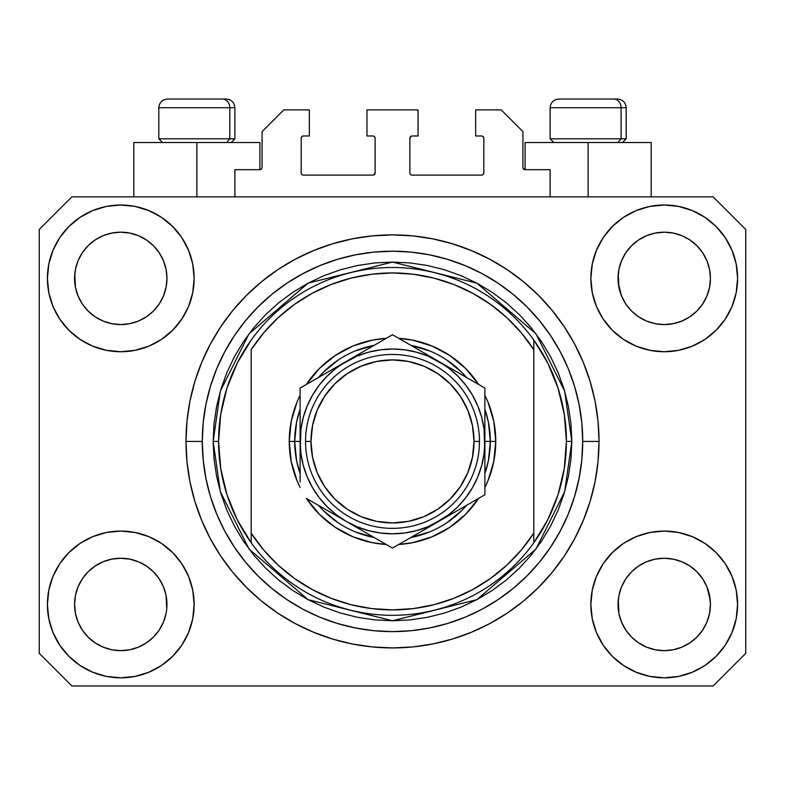 <?xml version="1.0" encoding="UTF-8"?>
<svg xmlns="http://www.w3.org/2000/svg" width="785" height="785" viewBox="0 0 785 785"><rect width="100%" height="100%" fill="white"/><g stroke="black" fill="none" stroke-linecap="round" stroke-linejoin="round"><path stroke-width="1.18" d="M234.892 196.858L234.892 169.678L259.894 169.678L234.892 169.678L234.892 196.858M262.072 167.509L262.072 131.635L262.072 167.509A2.178 2.178 0 0 1 259.894 169.678L260.728 169.511L259.894 169.678L259.894 142.507L196.858 142.507L196.858 196.858L196.858 142.507L133.813 142.507L133.813 196.858L133.813 142.507L259.894 142.507M262.072 131.635L283.807 109.9L309.349 109.9L309.349 135.982L303.373 135.982L309.349 135.982L309.349 109.9L283.807 109.9L262.072 131.635M301.195 138.16L301.195 172.945L301.195 138.16A2.178 2.178 0 0 1 303.373 135.982L302.539 136.148L303.373 135.982M303.373 175.114L372.934 175.114L303.373 175.114A2.178 2.178 0 0 1 301.195 172.945L301.361 173.77L301.195 172.945M374.474 174.476L373.768 174.947L375.112 172.945L375.112 138.16L375.112 172.945A2.178 2.178 0 0 1 372.934 175.114L373.768 174.947L372.934 175.114M372.934 135.982L366.958 135.982L372.934 135.982A2.178 2.178 0 0 1 375.112 138.16L374.945 137.326L375.112 138.16M366.958 135.982L366.958 109.9L366.958 135.982M418.042 109.9L366.958 109.9L418.042 109.9L418.042 135.982L412.066 135.982L418.042 135.982L418.042 109.9M410.526 136.619L411.232 136.148L409.888 138.16L409.888 172.945L409.888 138.16A2.178 2.178 0 0 1 412.066 135.982L411.232 136.148L412.066 135.982M412.066 175.114L481.627 175.114L412.066 175.114A2.178 2.178 0 0 1 409.888 172.945L410.055 173.77L409.888 172.945M483.805 172.945L483.805 138.16L483.805 172.945A2.178 2.178 0 0 1 481.627 175.114L482.461 174.947L481.627 175.114M481.627 135.982L475.651 135.982L481.627 135.982A2.178 2.178 0 0 1 483.805 138.16L483.638 137.326L483.805 138.16M475.651 135.982L475.651 109.9L501.193 109.9L522.928 131.635L522.928 167.509L522.928 131.635L501.193 109.9L475.651 109.9L475.651 135.982M523.095 168.343L525.106 169.678L525.106 142.507L588.142 142.507L588.142 196.858L588.142 142.507L651.187 142.507L525.106 142.507L525.106 169.678L550.108 169.678L525.106 169.678A2.178 2.178 0 0 1 522.928 167.509L523.095 168.343L522.928 167.509M550.108 169.678L550.108 196.858L550.108 169.678M482.461 136.148L483.638 137.326L482.461 136.148M483.638 173.77L482.461 174.947L483.638 173.77M410.526 174.476L410.055 173.77M374.474 136.619L374.945 137.326M302.539 174.947L301.361 173.77L302.539 174.947M301.361 137.326L302.539 136.148L301.361 137.326M261.905 168.343L260.728 169.511M673.245 233.066L664.228 232.183L673.216 233.057L664.228 232.183L673.245 233.066L681.91 235.696L689.878 239.955A46.197 46.197 0 0 0 646.565 235.686L638.588 239.945A46.197 46.197 0 0 1 646.546 235.696L655.22 233.066L664.228 232.183L673.245 233.066L681.91 235.696L689.897 239.965L681.91 235.696M129.78 233.066L120.772 232.183L129.751 233.057L120.772 232.183L129.78 233.066L138.445 235.696L146.422 239.955A46.197 46.197 0 0 0 103.1 235.686L95.122 239.945A46.197 46.197 0 0 1 103.08 235.696L111.755 233.066L120.772 232.183L129.78 233.066L138.445 235.696L146.432 239.965L138.445 235.696M159.178 630.11L163.447 622.132L166.077 613.458L163.447 622.132L159.178 630.11L163.447 622.132L159.178 630.11L153.438 637.116L159.178 630.11L153.438 637.116L146.432 642.856L153.438 637.116L146.432 642.856L138.445 647.125L146.432 642.856L138.445 647.125L129.78 649.754L120.772 650.647L111.755 649.754L103.09 647.125L95.103 642.856L103.09 647.125L95.103 642.856L88.106 637.116L82.356 630.11L78.088 622.132L75.458 613.458A46.197 46.197 0 0 0 75.458 613.468L78.088 622.132L75.458 613.458L74.575 604.028M129.8 559.146L138.445 561.775L146.471 566.063A46.197 46.197 0 0 0 146.442 566.044L138.435 561.766L146.432 566.044L153.438 571.784L159.178 578.79L163.447 586.768L166.077 595.442L163.447 586.768L159.178 578.79L163.447 586.768L166.077 595.442L166.744 608.974L166.96 604.45A46.197 46.197 0 0 1 120.772 650.647A46.197 46.197 0 0 1 74.575 604.45A46.197 46.197 0 0 1 120.772 558.253A46.197 46.197 0 0 1 166.96 604.45L166.96 604.529M673.265 559.146L681.91 561.775L689.927 566.063A46.197 46.197 0 0 0 689.907 566.044L681.9 561.766L689.897 566.044L696.874 571.765L702.644 578.79L706.912 586.768L709.542 595.442L710.425 604.45L709.542 613.458L706.912 622.132L709.542 613.458L706.912 622.132L702.644 630.11L706.912 622.132L702.644 630.11L696.894 637.116L702.644 630.11L696.894 637.116L689.897 642.856L696.894 637.116L689.897 642.856L681.91 647.125L689.897 642.856L681.91 647.125L673.245 649.754L664.228 650.647L655.22 649.754L646.555 647.125L638.568 642.856L646.555 647.125L638.568 642.856L631.562 637.116L625.822 630.11L621.553 622.132L618.923 613.458L621.553 622.132L618.923 613.458L618.256 599.926L618.04 604.45A46.197 46.197 0 0 1 664.228 558.253A46.197 46.197 0 0 1 710.425 604.45L710.199 608.974L710.425 604.45A46.197 46.197 0 0 1 664.228 650.647A46.197 46.197 0 0 1 618.04 604.45L618.04 604.028M655.2 323.675A46.197 46.197 0 0 0 655.239 323.685L646.555 321.055L638.529 316.757A46.197 46.197 0 0 0 638.558 316.777L631.562 311.037A46.197 46.197 0 0 0 631.591 311.056L625.822 304.04L621.553 296.053L618.923 287.388L618.256 273.847L618.04 278.371A46.197 46.197 0 0 1 664.228 232.183A46.197 46.197 0 0 1 710.425 278.371L710.199 282.914L710.425 278.371A46.197 46.197 0 0 1 664.228 324.568A46.197 46.197 0 0 1 618.04 278.371L618.04 277.949M82.346 304.011A46.197 46.197 0 0 0 82.356 304.03L78.088 296.053L75.458 287.388L78.088 296.053L75.458 287.388L74.801 273.847L74.575 278.371A46.197 46.197 0 0 1 120.772 232.183A46.197 46.197 0 0 1 166.96 278.371L166.744 282.914L166.96 278.371A46.197 46.197 0 0 1 120.772 324.568A46.197 46.197 0 0 1 74.575 278.371L74.575 277.949M129.8 323.675L129.78 323.675A46.197 46.197 0 0 0 129.8 323.675L120.772 324.568L111.755 323.675L103.09 321.055L111.774 323.685L103.09 321.055L95.073 316.757A46.197 46.197 0 0 0 95.093 316.777L88.106 311.037A46.197 46.197 0 0 0 88.126 311.056L82.356 304.04A46.197 46.197 0 0 0 82.386 304.07M146.54 240.033L153.438 245.705L159.178 252.711L163.447 260.698L166.077 269.363L163.447 260.698L166.077 269.363L166.96 278.371L166.077 287.388L163.447 296.053L166.077 287.388L163.447 296.053L159.178 304.04L163.447 296.053L159.178 304.04L153.438 311.037L159.159 304.07A46.197 46.197 0 0 0 159.169 304.05L153.438 311.037L146.432 316.787L153.409 311.066A46.197 46.197 0 0 0 153.438 311.037L146.432 316.787L138.445 321.055L146.432 316.787L138.445 321.055L129.78 323.675L120.772 324.568A46.197 46.197 0 0 0 120.841 324.568M638.509 316.748L631.562 311.037L625.822 304.04A46.197 46.197 0 0 0 625.841 304.07M690.005 240.033L696.894 245.705L702.644 252.711L706.912 260.698L709.542 269.363L706.912 260.698L709.542 269.363L710.425 278.371L709.542 287.388L706.912 296.053L709.542 287.388L706.912 296.053L702.644 304.04L706.912 296.053L702.644 304.04L696.894 311.037L702.614 304.07A46.197 46.197 0 0 0 702.634 304.05L696.874 311.066L689.897 316.787L696.874 311.066A46.197 46.197 0 0 0 696.894 311.037L689.897 316.787L681.91 321.055L689.897 316.787L681.91 321.055L673.245 323.675A46.197 46.197 0 0 0 673.265 323.675L664.228 324.568L655.239 323.685L646.555 321.055L655.22 323.675L664.228 324.568L673.265 323.675M194.14 604.45A73.368 73.368 0 0 1 120.772 677.818A73.368 73.368 0 0 1 47.404 604.45L48.807 590.134L52.987 576.376L59.768 563.689L68.894 552.571L80.011 543.446L92.689 536.665L106.456 532.495L120.772 531.082L135.079 532.495L148.846 536.665L161.533 543.446L172.651 552.571L181.777 563.689L188.547 576.376L192.727 590.134L194.14 604.45L192.727 618.766L188.547 632.524L181.777 645.211L172.651 656.329L161.533 665.454L148.846 672.235L135.079 676.405L120.772 677.818L106.456 676.405L92.689 672.235L80.011 665.454L68.894 656.329L59.768 645.211L52.987 632.524L48.807 618.766L47.404 604.45A73.368 73.368 0 0 1 120.772 531.082A73.368 73.368 0 0 1 194.14 604.45M737.596 604.45A73.368 73.368 0 0 1 664.228 677.818A73.368 73.368 0 0 1 590.86 604.45L592.273 590.134L596.453 576.376L603.223 563.689L612.349 552.571L623.467 543.446L636.154 536.665L649.921 532.495L664.228 531.082L678.544 532.495L692.311 536.665L704.989 543.446L716.106 552.571L725.232 563.689L732.012 576.376L736.193 590.134L737.596 604.45L736.193 618.766L732.012 632.524L725.232 645.211L716.106 656.329L704.989 665.454L692.311 672.235L678.544 676.405L664.228 677.818L649.921 676.405L636.154 672.235L623.467 665.454L612.349 656.329L603.223 645.211L596.453 632.524L592.273 618.766L590.86 604.45A73.368 73.368 0 0 1 664.228 531.082A73.368 73.368 0 0 1 737.596 604.45L736.193 618.766M737.596 278.371A73.368 73.368 0 0 1 664.228 351.739A73.368 73.368 0 0 1 590.86 278.371L592.273 264.064L596.453 250.297L603.223 237.61L612.349 226.492L623.467 217.367L636.154 210.586L649.921 206.416L664.228 205.003L678.544 206.416L692.311 210.586L704.989 217.367L716.106 226.492L725.232 237.61L732.012 250.297L736.193 264.064L737.596 278.371L736.193 292.687L732.012 306.454L725.232 319.132L716.106 330.25L704.989 339.375L692.311 346.156L678.544 350.326L664.228 351.739L649.921 350.326L636.154 346.156L623.467 339.375L612.349 330.25L603.223 319.132L596.453 306.454L592.273 292.687L590.86 278.371A73.368 73.368 0 0 1 664.228 205.003A73.368 73.368 0 0 1 737.596 278.371L736.193 292.687M194.14 278.371A73.368 73.368 0 0 1 120.772 351.739A73.368 73.368 0 0 1 47.404 278.371L48.807 264.064L52.987 250.297L59.768 237.61L68.894 226.492L80.011 217.367L92.689 210.586L106.456 206.416L120.772 205.003L135.079 206.416L148.846 210.586L161.533 217.367L172.651 226.492L181.777 237.61L188.547 250.297L192.727 264.064L194.14 278.371L192.727 292.687L188.547 306.454L181.777 319.132L172.651 330.25L161.533 339.375L148.846 346.156L135.079 350.326L120.772 351.739L106.456 350.326L92.689 346.156L80.011 339.375L68.894 330.25L59.768 319.132L52.987 306.454L48.807 292.687L47.404 278.371A73.368 73.368 0 0 1 120.772 205.003A73.368 73.368 0 0 1 194.14 278.371M599.014 441.415A206.514 206.514 0 0 1 392.5 647.929A206.514 206.514 0 0 1 185.986 441.415L186.977 421.172L189.95 401.125L194.876 381.461L201.706 362.385L210.37 344.065L220.791 326.678L232.86 310.399L246.47 295.386L261.483 281.776L277.762 269.697L295.15 259.286L313.47 250.621L332.555 243.792L352.21 238.866L372.257 235.892L392.5 234.892L412.743 235.892L432.79 238.866L452.445 243.792L471.53 250.621L489.85 259.286L507.238 269.697L523.516 281.776L538.53 295.386L552.14 310.399L564.209 326.678L574.63 344.065L583.294 362.385L590.124 381.461L595.05 401.125L598.023 421.172L599.014 441.415L598.023 461.649L595.05 481.705L590.124 501.36L583.294 520.445L574.63 538.765L564.209 556.143L552.14 572.422L538.53 587.435L523.516 601.055L507.238 613.124L489.85 623.545L471.53 632.21L452.445 639.039L432.79 643.955L412.743 646.928L392.5 647.929L372.257 646.928L352.21 643.955L332.555 639.039L313.47 632.21L295.15 623.545L277.762 613.124L261.483 601.055L246.47 587.435L232.86 572.422L220.791 556.143L210.37 538.765L201.706 520.445L194.876 501.36L189.95 481.705L186.977 461.649L185.986 441.415A206.514 206.514 0 0 1 392.5 234.892A206.514 206.514 0 0 1 599.014 441.415L582.715 441.415L599.014 441.415M618.923 287.388L621.553 296.053L618.256 282.904M95.054 316.748L88.087 311.017M625.822 304.04L621.553 296.053M673.245 323.675L681.89 321.055M709.542 613.458L710.199 609.003M166.96 604.45L166.734 609.003M146.471 566.063L153.438 571.784A46.197 46.197 0 0 0 153.409 571.765L153.458 571.804M82.376 578.761L82.386 578.751A46.197 46.197 0 0 0 82.366 578.771L78.088 586.768L82.356 578.79L88.126 571.765A46.197 46.197 0 0 0 88.106 571.784L82.356 578.79L88.106 571.784L95.103 566.044L88.126 571.765L95.103 566.044L103.09 561.775L95.103 566.044A46.197 46.197 0 0 0 95.073 566.063L103.09 561.775L111.784 559.136A46.197 46.197 0 0 0 111.735 559.146L120.772 558.253L129.78 559.146L138.454 561.775M689.927 566.063L696.894 571.784A46.197 46.197 0 0 0 696.874 571.765L696.913 571.804M625.841 578.761L625.841 578.751A46.197 46.197 0 0 0 625.831 578.771L621.553 586.768L625.822 578.79L631.591 571.765A46.197 46.197 0 0 0 631.562 571.784L625.822 578.79L631.562 571.784L638.568 566.044L631.562 571.784L638.568 566.044L646.555 561.775L638.568 566.044A46.197 46.197 0 0 0 638.529 566.063L646.555 561.775L655.249 559.136A46.197 46.197 0 0 0 655.2 559.146L664.228 558.253L673.245 559.146A46.197 46.197 0 0 0 673.216 559.136M689.779 239.886L696.894 245.705L702.644 252.711A46.197 46.197 0 0 0 689.907 239.974L689.838 239.925M638.46 240.033L631.562 245.705L625.822 252.711L621.553 260.698L618.923 269.363L621.553 260.698L625.822 252.711L631.562 245.705L638.568 239.965L646.555 235.696L655.22 233.066L664.228 232.183M146.324 239.886L153.438 245.705L159.178 252.711A46.197 46.197 0 0 0 146.442 239.974L146.373 239.925M94.995 240.033L88.106 245.705L82.356 252.711L78.088 260.698L75.458 269.363L78.088 260.698L82.356 252.711L88.106 245.705L95.103 239.965L103.09 235.696L111.755 233.066L120.772 232.183M74.575 604.45L75.458 595.442L78.088 586.768L75.458 595.442L78.088 586.768L82.356 578.79A46.197 46.197 0 0 0 82.346 578.81M618.923 613.458L618.04 604.45L618.923 595.442L621.553 586.768L618.923 595.442L621.553 586.768L625.822 578.79M709.542 595.442L706.912 586.768L710.199 599.926M713.143 685.972L71.857 685.972L39.25 653.365L39.25 229.465L71.857 196.858L713.143 196.858L745.75 229.465L745.75 653.365L713.143 685.972L745.75 653.365L745.75 229.465L713.143 196.858L71.857 196.858L39.25 229.465L39.25 653.365L71.857 685.972L713.143 685.972M552.14 310.399L538.53 295.386L523.516 281.776L538.53 295.386L552.14 310.399M432.79 238.866L412.743 235.892M261.483 281.776L246.47 295.386L232.86 310.399L246.47 295.386L261.483 281.776M210.37 344.065L207.858 348.903M232.86 572.422L246.47 587.435L261.483 601.055L246.47 587.435L232.86 572.422M352.21 643.955L372.257 646.928M523.516 601.055L538.53 587.435L552.14 572.422L538.53 587.435L523.516 601.055M574.63 538.765L577.142 533.918M48.807 264.064L47.404 278.371M59.768 319.132L62.074 322.39M74.575 278.371L75.458 269.363L78.088 260.698L82.356 252.711L88.106 245.705L95.103 239.965A46.197 46.197 0 0 0 82.366 252.701M82.356 304.04L78.088 296.053L82.356 304.04L88.106 311.037M618.04 278.371L618.923 269.363L621.553 260.698L625.822 252.711L631.562 245.705L638.568 239.965A46.197 46.197 0 0 0 625.831 252.701M725.232 563.689L722.926 560.431M638.568 566.044L646.555 561.775L655.239 559.136M702.654 578.81A46.197 46.197 0 0 0 702.644 578.8L706.912 586.768L702.644 578.79A46.197 46.197 0 0 0 702.614 578.751M48.807 590.134L47.404 604.45M95.103 566.044L103.09 561.775L111.774 559.136M725.232 319.132L722.926 322.39M59.768 563.689L62.074 560.431M166.744 599.926L166.077 595.442M153.438 571.784L159.178 578.79A46.197 46.197 0 0 0 159.159 578.751M103.149 561.746L111.755 559.146L120.772 558.253A46.197 46.197 0 0 0 120.704 558.253M159.178 578.79L163.447 586.768L159.178 578.79M681.92 561.775L673.245 559.146L664.228 558.253L655.22 559.146L646.614 561.746M646.555 235.696L638.588 239.945M103.09 235.696L95.122 239.945M75.458 287.388L74.801 282.904M120.772 324.568L111.755 323.675M138.445 321.055L129.78 323.675M166.744 282.904L166.077 287.388M120.772 558.253L129.78 559.146M74.801 599.926L75.458 595.442M166.077 269.363L166.744 273.847M159.178 252.711L163.447 260.698M74.801 273.847L75.458 269.363M710.199 282.904L709.542 287.388M696.894 571.784L702.644 578.79L706.912 586.768M618.256 599.926L618.923 595.442M709.542 269.363L710.199 273.847M702.644 252.711L706.912 260.698M618.256 273.847L618.923 269.363M638.568 642.856L631.562 637.116L625.822 630.11L621.553 622.132M681.91 647.125L673.245 649.754L664.228 650.647L655.22 649.754L646.555 647.125M75.458 613.458L74.801 608.974M95.103 642.856L88.106 637.116L82.356 630.11L78.088 622.132M138.445 647.125L129.78 649.754L120.772 650.647L111.755 649.754L103.09 647.125M166.077 613.458L163.447 622.132M82.356 578.79L88.106 571.784M621.092 138.808L617.893 142.507L621.092 138.808L626.185 138.808L621.092 138.808L621.092 107.722L621.092 138.808L550.108 138.808L621.092 138.808M617.245 99.028L613.566 99.028A8.694 7.526 90 0 1 621.092 107.722L550.108 107.722C550.628 102.452 553.533 99.558 558.802 99.028C553.533 99.558 550.628 102.452 550.108 107.722L550.108 138.808L553.798 142.507M622.495 142.507L626.185 138.808L626.185 107.722C625.665 102.452 622.76 99.558 617.491 99.028C622.76 99.558 625.665 102.452 626.185 107.722L621.092 107.722A8.694 7.526 -90 0 0 613.566 99.028L558.861 99.028M613.566 99.028L559.087 99.028M550.481 107.722L621.092 107.722M229.799 138.808L226.6 142.507L229.799 138.808L234.892 138.808L229.799 138.808L229.799 107.722L229.799 138.808L158.815 138.808L229.799 138.808M225.952 99.028L222.273 99.028A8.694 7.526 90 0 1 229.799 107.722L158.815 107.722C159.335 102.452 162.24 99.558 167.509 99.028C162.24 99.558 159.335 102.452 158.815 107.722L158.815 138.808L162.505 142.507M234.892 138.808L231.202 142.507L234.892 138.808L234.892 107.722C234.372 102.452 231.467 99.558 226.198 99.028C231.467 99.558 234.372 102.452 234.892 107.722L229.799 107.722A8.694 7.526 -90 0 0 222.273 99.028L167.568 99.028M222.273 99.028L167.794 99.028M159.188 107.722L229.799 107.722M289.243 441.415L294.679 441.415L296.553 460.501L300.115 473.571A97.821 97.821 0 0 1 294.679 441.415L289.243 441.415L291.225 421.27L297.103 401.9L300.115 395.297A103.257 103.257 0 0 0 300.115 487.524L297.103 480.93L291.225 461.56L289.243 441.415M495.757 441.415A103.257 103.257 0 0 1 484.885 487.524L487.897 480.93L493.775 461.56L495.757 441.415L490.321 441.415L495.757 441.415L493.775 421.27L487.897 401.9L484.885 395.297A103.257 103.257 0 0 1 495.757 441.415M478.634 498.367A103.257 103.257 0 0 1 398.76 544.476L412.645 542.68L432.015 536.812L449.864 527.265L465.515 514.43L478.634 498.367M386.24 544.476A103.257 103.257 0 0 1 306.366 498.367L319.485 514.43L335.136 527.265L352.985 536.812L372.355 542.68L386.24 544.476M213.157 441.415L218.593 441.415A173.907 173.907 0 0 0 533.8 542.788A173.907 173.907 0 0 0 566.407 441.415L571.843 441.415L564.67 491.626L535.978 549.019L476.897 599.652L392.5 620.758L308.103 599.652L249.022 549.019L220.33 491.626L213.157 441.415L214.02 458.989L216.601 476.397L220.879 493.471L226.806 510.044L234.332 525.95L243.379 541.051L253.869 555.181L265.683 568.222L278.724 580.046L292.864 590.526L307.955 599.573L323.871 607.099L340.435 613.036L357.509 617.304L374.926 619.895L392.5 620.758L410.074 619.895L427.491 617.304L444.565 613.036L461.129 607.099L477.045 599.573L492.136 590.526L506.276 580.046L519.317 568.222L531.131 555.181L541.621 541.051L550.668 525.95L558.194 510.044L564.121 493.471L568.399 476.397L570.98 458.989L571.843 441.415L570.98 423.831L568.399 406.424L564.121 389.35L558.194 372.777L550.668 356.871L541.621 341.779L531.131 327.639L519.317 314.599L506.276 302.774L492.136 292.295L477.045 283.248L461.129 275.721L444.565 269.795L427.491 265.516L410.074 262.936L392.5 262.072L374.926 262.936L357.509 265.516L340.435 269.795L323.871 275.721L307.955 283.248L292.864 292.295L278.724 302.774L265.683 314.599L253.869 327.639L243.379 341.779L234.332 356.871L226.806 372.777L220.879 389.35L216.601 406.424L214.02 423.831L213.157 441.415L220.33 391.195L249.022 333.802L308.103 283.169L392.5 262.072L476.897 283.169L535.978 333.802L564.67 391.195L571.843 441.415L566.407 441.415A173.907 173.907 0 0 0 251.2 340.033A173.907 173.907 0 0 1 533.8 340.033L533.8 349.668L521.328 332.85L506.865 317.699L490.635 304.472L472.894 293.354L453.907 284.533L433.977 278.125L413.401 274.24L392.5 272.935L371.599 274.24L351.023 278.125L331.093 284.533L312.106 293.354L294.365 304.472L278.135 317.699L263.672 332.85L251.2 349.668L251.2 533.162L263.672 549.981L278.135 565.121L294.365 578.349L312.106 589.466L331.093 598.298L351.023 604.695L371.599 608.581L392.5 609.886L413.401 608.581L433.977 604.695L453.907 598.298L472.894 589.466L490.635 578.349L506.865 565.121L521.328 549.981L533.8 533.162L533.8 340.033L547.802 363.151L558.057 388.163L564.307 414.46L566.407 441.415L564.307 468.36L558.057 494.658L547.802 519.67L533.8 542.788A173.907 173.907 0 0 1 251.2 542.788L251.2 533.162L251.2 542.788L237.198 519.67L226.944 494.658L220.693 468.36L218.593 441.415L213.157 441.415M185.986 441.415L202.285 441.415A190.215 190.215 0 0 1 392.5 251.2A190.215 190.215 0 0 1 582.715 441.415L581.793 460.059L579.055 478.516L574.522 496.63L568.232 514.204L560.255 531.072L550.658 547.086L539.54 562.08L527 575.915L513.164 588.446L498.181 599.563L482.167 609.16L465.289 617.147L447.715 623.437L429.611 627.971L411.144 630.708L392.5 631.621L373.856 630.708L355.389 627.971L337.285 623.437L319.711 617.147L302.833 609.16L286.819 599.563L271.836 588.446L258 575.915L245.46 562.08L234.342 547.086L224.745 531.072L216.768 514.204L210.478 496.63L205.945 478.516L203.207 460.059L202.285 441.415L203.207 422.772L205.945 404.304L210.478 386.2L216.768 368.616L224.745 351.749L234.342 335.735L245.46 320.741L258 306.915L271.836 294.375L286.819 283.257L302.833 273.661L319.711 265.683L337.285 259.393L355.389 254.85L373.856 252.113L392.5 251.2L411.144 252.113L429.611 254.85L447.715 259.393L465.289 265.683L482.167 273.661L498.181 283.257L513.164 294.375L527 306.915L539.54 320.741L550.658 335.735L560.255 351.749L568.232 368.616L574.522 386.2L579.055 404.304L581.793 422.772L582.715 441.415A190.215 190.215 0 0 1 392.5 631.621A190.215 190.215 0 0 1 202.285 441.415L185.986 441.415M306.366 384.454L319.485 368.4L335.136 355.556L352.985 346.018L372.355 340.14L386.24 338.345A103.257 103.257 0 0 0 306.366 384.454M398.76 338.345L412.645 340.14L432.015 346.018L449.864 355.556L465.515 368.4L478.634 384.454A103.257 103.257 0 0 0 398.76 338.345M251.2 349.668A168.471 168.471 0 0 1 533.8 349.668L533.8 533.162A168.471 168.471 0 0 1 251.2 533.162L251.2 349.668M533.8 542.788L533.8 533.162L533.8 542.788M432.79 643.955L412.743 646.928M210.37 538.765L207.858 533.918M352.21 238.866L372.257 235.892M574.63 344.065L577.142 348.903M484.885 473.561A97.821 97.821 0 0 0 490.321 441.415L484.885 441.415L490.321 441.415A97.821 97.821 0 0 1 484.885 473.561L488.447 460.501L490.321 441.415L488.447 422.33L484.885 409.26A97.821 97.821 0 0 1 490.321 441.415A97.821 97.821 0 0 0 484.885 409.26M429.964 351.042L410.849 345.322A97.821 97.821 0 0 1 466.535 377.477L461.668 372.237L446.851 360.079M338.149 360.079L323.332 372.237L318.455 377.477A97.821 97.821 0 0 1 374.151 345.322L355.036 351.042M300.115 409.26L296.553 422.33L294.679 441.415L300.115 441.415L294.679 441.415A97.821 97.821 0 0 1 300.115 409.26A97.821 97.821 0 0 0 300.115 473.561M355.036 531.779L374.151 537.499A97.821 97.821 0 0 1 318.465 505.344L323.332 510.584L338.149 522.751M446.851 522.751L461.668 510.584L466.545 505.344A97.821 97.821 0 0 1 410.849 537.499L429.964 531.779M251.2 340.033A173.907 173.907 0 0 0 218.593 441.415L220.693 414.46L226.944 388.163L237.198 363.151L251.2 340.033M466.535 377.477A97.821 97.821 0 0 0 410.849 345.322M374.151 345.322A97.821 97.821 0 0 0 318.465 377.477M318.465 505.344A97.821 97.821 0 0 0 374.151 537.499M410.849 537.499A97.821 97.821 0 0 0 466.535 505.344M305.542 441.415L310.978 441.415A81.522 81.522 0 0 1 392.5 359.893A81.522 81.522 0 0 1 474.022 441.415L479.458 441.415A86.958 86.958 0 0 0 392.5 354.457A86.958 86.958 0 0 0 305.542 441.415A86.958 86.958 0 0 1 392.5 354.457A86.958 86.958 0 0 1 479.458 441.415A86.958 86.958 0 0 1 392.5 528.364A86.958 86.958 0 0 1 305.542 441.415A86.958 86.958 0 0 0 392.5 528.364A86.958 86.958 0 0 0 479.458 441.415L474.022 441.415L472.452 425.509L467.811 410.212L460.285 396.121L450.139 383.767L437.795 373.631L423.694 366.095L408.406 361.463L392.5 359.893L376.594 361.463L361.306 366.095L347.205 373.631L334.861 383.767L324.715 396.121L317.189 410.212L312.548 425.509L310.978 441.415L312.548 457.312L317.189 472.609L324.715 486.7L334.861 499.054L347.205 509.19L361.306 516.726L376.594 521.368L392.5 522.928L408.406 521.368L423.694 516.726L437.795 509.19L450.139 499.054L460.285 486.7L467.811 472.609L472.452 457.312L474.022 441.415A81.522 81.522 0 0 1 392.5 522.928A81.522 81.522 0 0 1 310.978 441.415L305.542 441.415M484.885 455.261L484.1 429.356L481.745 417.502L477.859 406.061L472.511 395.218L465.799 385.17L457.832 376.084L448.745 368.116L438.697 361.404L392.5 334.734L300.115 388.075L300.115 427.599M484.885 443.388L484.885 441.415A92.385 92.385 0 0 1 438.697 521.426L484.885 494.756L484.885 388.075L450.668 368.312M484.885 473.051L484.885 474.729M403.539 541.719L426.716 528.334M438.648 521.446L426.736 528.325L448.745 514.705L457.832 506.737L465.799 497.651L472.511 487.603L477.859 476.77L481.745 465.319L484.1 453.436M399.359 544.133L484.885 494.756L484.885 388.075L438.697 361.404L450.649 368.302L427.854 356.056L416.413 352.171L404.53 349.806M346.263 521.397L392.5 548.097L438.697 521.426A92.385 92.385 0 0 1 346.303 521.426L334.351 514.518M311.145 501.124L346.303 521.426L357.146 526.764L368.587 530.65L380.47 533.015M306.974 498.71L311.115 501.105M300.115 468.92L300.115 474.729M300.115 439.433L300.9 453.475L303.255 465.319L307.141 476.77L312.489 487.603L319.201 497.651L327.168 506.737L336.255 514.705L346.303 521.426A92.385 92.385 0 0 1 346.303 361.404L358.264 354.496M300.115 409.77L300.115 413.852M346.371 361.365L300.115 388.075L300.115 482.029M380.077 341.907L346.303 361.404L336.255 368.116L327.168 376.084L319.201 385.17L312.489 395.218L307.141 406.061L303.255 417.502L300.9 429.385M385.641 338.688L346.303 361.404A92.385 92.385 0 0 1 484.885 441.415L484.1 453.475M484.885 413.881L484.885 408.092M484.885 417.414L484.885 427.57M438.756 361.434L392.5 334.734L381.5 341.082M473.826 381.687L426.736 354.496M478.026 384.11L473.885 381.716M450.825 514.42L457.616 510.495L450.835 514.41M462.561 507.64L472.423 501.949L462.561 507.64M478.026 498.71L473.885 501.105L478.026 498.71M370.177 535.203L380.048 540.904L370.177 535.203M365.231 532.348L358.451 528.433L365.231 532.348M385.641 544.133L381.5 541.738L385.641 544.133M300.115 465.417L300.115 468.871M334.174 368.4L327.384 372.325L334.165 368.41M322.439 375.181L312.567 380.882L322.439 375.181M306.974 384.11L311.115 381.716L306.974 384.11M300.115 413.881L300.115 408.092M414.823 347.618L404.923 341.907L414.823 347.618M399.359 338.688L403.5 341.082L399.359 338.688M380.47 349.806L368.587 352.171L357.146 356.056L334.351 368.302M319.23 385.141L312.489 395.218M404.53 533.015L416.413 530.65L427.854 526.764L450.649 514.518M465.77 497.68L472.511 487.603M484.885 400.792L484.885 413.921M380.539 341.642L381.441 341.112M300.115 417.414L300.115 413.96M484.885 482.088L484.885 494.756M484.885 465.417L484.885 468.871M404.56 349.816L392.5 349.021L380.44 349.816M300.9 429.356L300.115 455.231M380.44 533.005L392.5 533.8L404.56 533.005M358.264 528.325L392.5 548.097L403.5 541.738M300.115 388.075L300.115 400.792M460.285 396.121L450.139 383.767M347.205 373.631L334.861 383.767M324.715 486.7L334.861 499.054M437.795 509.19L450.139 499.054M651.187 142.507L651.187 196.858"/></g></svg>
